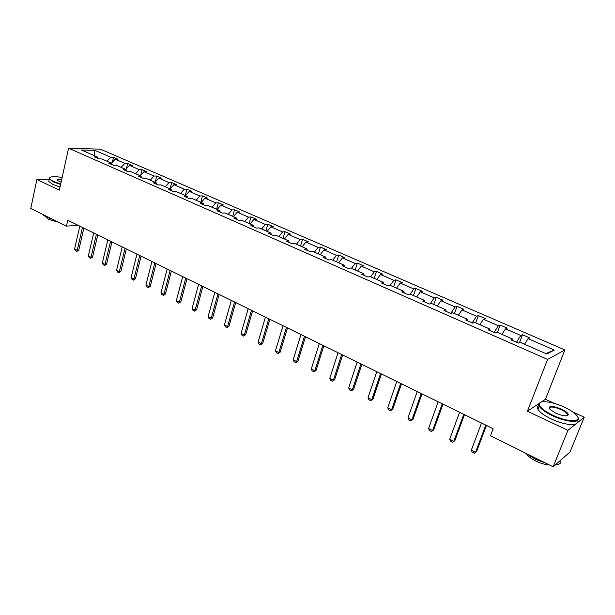 <?xml version="1.0" encoding="UTF-8"?>
<svg xmlns="http://www.w3.org/2000/svg" width="615" height="615" viewBox="0 0 615 615"><rect width="100%" height="100%" fill="white"/><g stroke="black" fill="none" stroke-linecap="round" stroke-linejoin="round"><path stroke-width="0.92" d="M564.877 349.943L100.437 149.161L68.58 148.207L547.573 359.437L564.877 349.943L545.451 399.273L541.208 402.079M538.778 403.686L527.409 411.212L567.922 430.346L584.25 417.201L572.473 411.758M554.453 403.432L545.451 399.273M584.25 417.201L570.036 451.956L553.154 466.793L567.922 430.346M49.238 179.426L36.9 179.519L30.75 208.47L66.451 226.12L78.174 225.367M106.941 161.192L110.708 157.217L113.498 157.271L112.345 162.229M94.157 155.587L94.948 150.368L110.708 157.217M111.453 163.167L115.22 159.177L118.003 159.231L113.498 157.271M115.22 159.177L124.876 163.375L127.643 163.413L126.383 168.687M125.706 169.417L129.473 165.374L132.233 165.404L127.643 163.413M129.473 165.374L139.313 169.655L142.05 169.663L140.681 175.29M140.228 175.782L143.995 171.685L146.724 171.693L142.05 169.663M143.995 171.685L154.019 176.044L156.733 176.036L155.241 182.032M155.026 182.271L158.793 178.119L161.499 178.104L156.733 176.036M158.793 178.119L169.01 182.563L171.693 182.524L170.086 188.874M170.109 188.882L173.876 184.677L176.551 184.631L171.693 182.524M173.876 184.677L184.292 189.205L186.945 189.143L185.292 195.539M185.492 195.624L189.259 191.365L191.895 191.296L186.945 189.143M189.259 191.365L199.875 195.977L202.496 195.893L200.79 202.335M201.174 202.504L204.933 198.176L207.539 198.084L202.496 195.893M204.933 198.176L215.765 202.889L218.348 202.773L216.595 209.261M217.172 209.515L220.923 205.126L223.499 205.003L218.348 202.773M220.923 205.126L231.978 209.93L234.515 209.784L232.716 216.326M233.485 216.665L237.236 212.221L239.773 212.067L234.515 209.784M237.236 212.221L248.506 217.118L251.012 216.941L249.16 223.537M250.136 223.968L253.88 219.455L256.37 219.271L251.012 216.941M253.88 219.455L265.38 224.452L267.84 224.244L265.941 230.894M267.118 231.409L270.861 226.835L273.314 226.62L267.84 224.244M270.861 226.835L282.6 231.94L285.022 231.701L283.061 238.397M284.461 239.012L288.189 234.369L290.595 234.123L285.022 231.701M288.189 234.369L300.174 239.581L302.549 239.304L300.535 246.061M302.165 246.776L305.886 242.056L308.246 241.78L302.549 239.304M305.886 242.056L318.124 247.376L320.446 247.076L318.37 253.88M320.246 254.702L323.951 249.913L326.265 249.598L320.446 247.076M323.951 249.913L336.451 255.348L338.727 255.002L336.589 261.867M338.704 262.797L342.409 257.931L344.661 257.585L338.727 255.002M342.409 257.931L355.17 263.481L357.392 263.105L355.193 270.023M357.569 271.061L361.259 266.126L363.457 265.742L357.392 263.105M361.259 266.126L374.297 271.799L376.465 271.376L374.197 278.357M376.849 279.518L380.516 274.498L382.661 274.067L376.465 271.376M380.516 274.498L393.846 280.294L395.952 279.833L393.615 286.867M396.544 288.151L400.204 283.054L402.287 282.585L395.952 279.833M400.204 283.054L413.826 288.981L415.871 288.481L413.465 295.569M416.686 296.983L420.322 291.802L422.344 291.287L415.871 288.481M420.322 291.802L434.259 297.86L436.235 297.314L433.752 304.463M437.28 306.009L440.901 300.75L442.854 300.189L436.235 297.314M440.901 300.75L455.146 306.939L457.053 306.355L454.5 313.558M458.352 315.249L461.95 309.899L463.825 309.291L457.053 306.355M461.95 309.899L476.525 316.233L478.355 315.595L475.726 322.86M479.908 324.697L483.475 319.254L485.281 318.601L478.355 315.595M483.475 319.254L498.388 325.742L500.149 325.051L497.435 332.377M501.963 334.36L505.507 328.833L507.237 328.126L500.149 325.051M505.507 328.833L520.774 335.467L522.45 334.729L519.467 342.593M524.541 344.262L528.062 338.634L529.707 337.873L522.45 334.729M528.062 338.634L554.299 350.043L546.804 354.025L520.09 342.309L518.353 343.108L510.904 339.841L512.672 339.057L497.135 332.246L495.313 332.992L488.049 329.801L489.894 329.071L474.726 322.421L472.82 323.113L465.724 320L467.654 319.323L452.84 312.827L450.857 313.466L443.922 310.421L445.929 309.799L431.453 303.456L429.401 304.041L422.628 301.066L424.704 300.497L410.551 294.293L408.429 294.831L401.81 291.925L403.955 291.402L390.125 285.337L387.934 285.829L381.461 282.992L383.675 282.508L370.145 276.581L367.893 277.027L361.566 274.252L363.842 273.813L350.612 268.017L348.298 268.424L342.109 265.703L344.438 265.311L331.5 259.638L329.133 260.007L323.075 257.347L325.466 256.985L312.804 251.435L310.383 251.766L304.456 249.167L306.893 248.844L294.5 243.417L292.025 243.709L286.229 241.165L288.712 240.88L276.581 235.56L274.059 235.822L268.386 233.323L270.923 233.077L259.038 227.865L256.47 228.096L250.912 225.651L253.495 225.436L241.856 220.339L239.25 220.531L233.808 218.141L236.429 217.956L225.029 212.959L222.376 213.121L217.041 210.776L219.701 210.622L208.539 205.725L205.848 205.856L200.621 203.565L203.319 203.442L192.372 198.645L189.651 198.745L184.531 196.493L187.26 196.4L176.536 191.703L173.776 191.772L168.756 189.566L171.524 189.505L161.007 184.892L158.216 184.938L153.289 182.778L156.087 182.74L145.778 178.212L142.957 178.235L138.129 176.113L140.958 176.105L130.841 171.67L127.989 171.662L123.254 169.586L126.113 169.594L116.189 165.243L113.314 165.22L108.663 163.175L111.553 163.213L101.813 158.947L98.915 158.893L94.356 156.887L97.262 156.948L81.372 149.983L94.948 150.368M553.154 466.793L490.47 435.797L493.153 428.74L67.773 220.262L66.451 226.12M112.268 164.758L111.553 163.213M121.109 167.403L124.876 163.375M126.813 171.147L126.113 169.594M135.538 173.73L139.313 169.655M141.635 177.658L140.958 176.105M150.252 180.18L154.019 176.044M156.748 184.292L156.087 182.74M165.243 186.752L169.01 182.563M172.154 191.057L171.524 189.505M180.533 193.448L184.292 189.205M187.867 197.961L187.26 196.4M196.116 200.282L199.875 195.977M203.903 205.003L203.319 203.442M212.006 207.247L215.765 202.889M220.262 212.19L219.701 210.622M228.219 214.358L231.978 209.93M236.952 219.517L236.429 217.956M244.762 221.608L248.506 217.118M253.995 227.004L253.495 225.436M261.636 229.011L265.38 224.452M271.384 234.646L270.923 233.077M278.864 236.56L282.6 231.94M289.15 242.448L288.712 240.88M296.453 244.27L300.174 239.581M307.292 250.413L306.893 248.844M314.411 252.142L318.124 247.376M325.835 258.554L325.466 256.985M332.746 260.183L336.451 255.348M344.777 266.872L344.438 265.311M351.48 268.394L355.17 263.481M364.134 275.374L363.842 273.813M370.622 276.788L374.297 271.799M383.929 284.069L383.675 282.508M390.187 285.36L393.846 280.294M404.163 292.963L403.955 291.402M409.959 294.439L413.826 288.981M424.873 302.05L424.704 300.497M430.116 303.833L434.259 297.86M446.052 311.359L445.929 309.799M450.757 313.427L455.146 306.939M467.731 320.876L467.654 319.323M472.159 322.821L476.525 316.233M489.917 330.624L489.894 329.071M494.06 332.438L498.388 325.742M512.641 340.602L512.672 339.057M516.477 342.286L520.774 335.467M36.9 179.519L59.355 190.127L68.58 148.207M527.409 411.212L547.573 359.437M545.751 353.564L554.299 350.043M98 158.493L97.262 156.948M485.796 425.134L475.541 452.309L476.54 451.625L474.234 453.27L472.128 452.194L471.321 450.172L481.522 423.035M486.434 425.442L476.54 451.625M471.321 450.172L475.541 452.309L474.234 453.27M552.847 415.233C568.783 422.951 584.342 422.159 575.702 414.379C573.057 411.865 569.198 409.429 564.124 407.069C552.493 401.572 539.224 399.896 539.278 404.04C539.593 407.199 544.114 410.928 552.847 415.233M577.785 417.139C581.921 423.297 566.646 422.597 552.531 415.771C545.559 412.411 541.115 409.213 539.186 406.177L538.64 404.293L540.777 402.241M555.737 413.134L550.087 409.544C547.804 405.539 551.57 405.377 561.38 409.052C565.785 411.189 568.083 413.072 568.291 414.71C567.084 416.624 562.902 416.101 555.737 413.134M567.03 415.771L567.637 414.964L567.384 414.079C566.438 412.634 564.339 411.135 561.072 409.582C553.569 406.561 549.649 406.238 549.295 408.621M560.742 460.404C561.503 463.041 559.773 464.471 555.537 464.694M546.089 463.303L535.258 459.151L526.363 453.547M562.256 458.798L560.134 460.658M549.426 464.955C545.351 464.748 540.77 463.426 535.696 460.981C530.791 458.475 527.701 456.023 526.417 453.616L526.402 453.578M576.809 420.883C579.668 426.526 564.739 425.511 551.255 418.976C544.298 415.602 539.862 412.388 537.948 409.336C536.987 407.584 537.31 406.338 538.901 405.6M62.138 177.481C54.689 176.221 50.522 176.397 49.638 178.027C49.546 179.003 50.937 180.172 53.812 181.548L60.693 184.039M60.593 184.477L53.474 181.902L49.338 178.965L49.2 178.296L50.053 177.42M61.085 182.248L57.456 180.426C56.488 179.211 57.925 178.804 61.754 179.203M61.661 179.634C58.725 179.319 57.303 179.565 57.403 180.372M53.059 219.501L45.864 216.841L42.005 214.035M58.74 222.307L48.385 219.301L45.372 216.595M60.032 187.052L52.913 184.477L48.785 181.525L49.062 180.218M463.772 414.341L453.824 441.301L454.869 440.648L452.586 442.27L450.526 441.224L449.711 439.21L459.597 412.288M464.463 414.679L454.869 440.648M449.711 439.21L453.824 441.301L452.586 442.27M442.254 403.794L432.606 430.538L433.69 429.923L431.423 431.515L429.416 430.5L428.586 428.494L438.172 401.795M442.992 404.155L433.69 429.923M428.586 428.494L432.606 430.538L431.423 431.515M421.221 393.485L411.873 420.022L412.988 419.438L410.743 421.014L408.775 420.014L407.937 418.023L417.231 391.532M422.013 393.869L412.988 419.438M407.937 418.023L411.873 420.022L410.743 421.014M400.665 383.414L391.594 409.736L392.747 409.183L390.517 410.735L388.603 409.759L387.75 407.783L396.767 381.5M401.503 383.822L392.747 409.183M387.75 407.783L391.594 409.736L390.517 410.735M380.57 373.559L371.768 399.681L372.951 399.158L370.745 400.688L368.862 399.735L368.001 397.767L376.757 371.691M381.446 373.989L372.951 399.158M368.001 397.767L371.768 399.681L370.745 400.688M360.913 363.926L352.364 389.841L353.587 389.341L351.396 390.863L349.558 389.925L348.69 387.973L357.177 362.097M361.828 364.38L353.587 389.341M348.69 387.973L352.364 389.841L351.396 390.863M341.679 354.501L333.392 380.216L334.637 379.747L332.469 381.239L330.67 380.331L329.786 378.386L338.035 352.718M342.64 354.97L334.637 379.747M329.786 378.386L333.392 380.216L332.469 381.239M322.867 345.284L314.819 370.791L316.095 370.353L313.942 371.829L312.182 370.937L311.29 369.008L319.293 343.531M323.859 345.768L316.095 370.353M311.29 369.008L314.819 370.791L313.942 371.829M304.448 336.259L296.638 361.574L297.937 361.159L295.807 362.612L294.078 361.743L293.186 359.821L300.95 334.545M305.478 336.759L297.937 361.159M293.186 359.821L296.638 361.574L295.807 362.612M286.421 327.426L278.833 352.541L280.163 352.149L278.049 353.594L276.358 352.733L275.451 350.827L283 325.742M287.489 327.941L280.163 352.149M275.451 350.827L278.833 352.541L278.049 353.594M268.77 318.77L261.398 343.7L262.751 343.331L260.652 344.761L259 343.916L258.092 342.025L265.419 317.125M269.87 319.308L262.751 343.331M258.092 342.025L261.398 343.7L260.652 344.761M251.481 310.298L244.324 335.037L245.7 334.691L243.617 336.105L241.995 335.283L241.08 333.392L248.199 308.692M252.611 310.852L245.7 334.691M241.08 333.392L244.324 335.037L243.617 336.105M234.546 302.003L227.596 326.557L228.995 326.227L226.927 327.618L225.336 326.819L224.414 324.943L231.332 300.42M235.706 302.565L228.995 326.227M224.414 324.943L227.596 326.557L226.927 327.618M217.956 293.87L211.199 318.239L212.621 317.932L210.568 319.308L209.015 318.524L208.085 316.656L214.804 292.325M219.14 294.447L212.621 317.932M208.085 316.656L211.199 318.239L210.568 319.308M201.697 285.898L195.132 310.091L196.569 309.806L194.532 311.167L193.01 310.391L192.072 308.538L198.607 284.384M202.904 286.49L196.569 309.806M192.072 308.538L195.132 310.091L194.532 311.167M185.761 278.088L179.372 302.096L180.833 301.834L178.819 303.18L177.32 302.419L176.382 300.581L182.732 276.604M186.991 278.695L180.833 301.834M176.382 300.581L179.372 302.096L178.819 303.18M170.132 270.431L163.928 294.262L165.404 294.016L163.406 295.346L161.937 294.6L160.992 292.778L167.165 268.978M171.393 271.046L165.404 294.016M160.992 292.778L163.928 294.262L163.406 295.346M154.811 262.92L148.784 286.582L150.268 286.352L148.284 287.666L146.847 286.936L145.901 285.122L151.897 261.49M156.095 263.551L150.268 286.352M145.901 285.122L148.784 286.582L148.284 287.666M139.782 255.556L133.924 279.049L135.431 278.833L133.463 280.132L132.048 279.418L131.095 277.611L136.93 254.156M141.089 256.194L135.431 278.833M131.095 277.611L133.924 279.049L133.463 280.132M125.045 248.329L119.341 271.653L120.863 271.453L118.91 272.745L117.526 272.038L116.573 270.246L122.239 246.961M126.367 248.983L120.863 271.453M116.573 270.246L119.341 271.653L118.91 272.745M110.585 241.241L105.042 264.396L106.572 264.219L104.635 265.488L103.274 264.804L102.321 263.02L107.833 239.896M111.922 241.903L106.572 264.219M102.321 263.02L105.042 264.396L104.635 265.488M96.386 234.292L90.997 257.278L92.55 257.108L90.62 258.377L89.29 257.693L88.329 255.925L93.688 232.97M97.754 234.961L92.55 257.108M88.329 255.925L90.997 257.278L90.62 258.377M82.464 227.465L77.221 250.29L78.774 250.136L76.867 251.389L75.56 250.72L74.6 248.96L79.812 226.166M83.84 228.142L78.774 250.136M74.6 248.96L77.221 250.29L76.867 251.389M537.948 409.336L539.186 406.177M567.384 414.079L566.676 415.832M567.637 414.964L568.291 414.71M539.278 404.04L538.64 404.293M48.785 181.525L49.338 178.965M49.638 178.027L49.2 178.296"/></g></svg>
